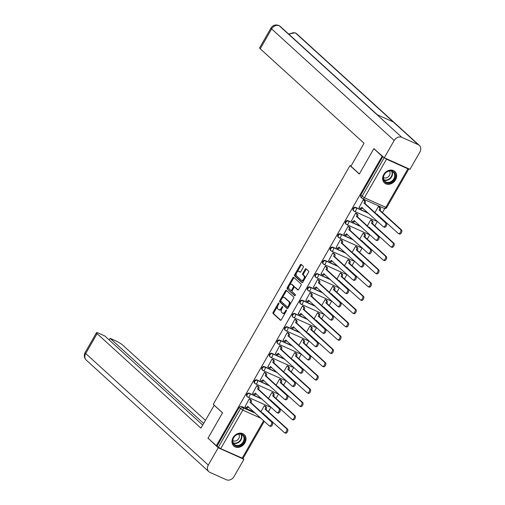 <?xml version="1.0" encoding="UTF-8"?>
<svg xmlns="http://www.w3.org/2000/svg" width="505" height="505" viewBox="0 0 505 505"><rect width="100%" height="100%" fill="white"/><g stroke="black" fill="none" stroke-linecap="round" stroke-linejoin="round"><path stroke-width="0.76" d="M278.817 303.12A0.682 0.372 -65.8 0 0 278.198 303.442L273.117 312.317A0.972 0.537 -65.8 0 0 273.047 313.523L280.414 320.227A0.972 0.537 -65.8 0 0 280.496 320.284A0.972 0.537 -65.8 0 0 281.298 319.766L286.385 310.891A0.682 0.372 -65.8 0 0 285.811 310.373L285.155 311.522A3.112 1.711 -65.8 0 1 282.566 313.169A3.112 1.711 -65.8 0 1 282.314 312.999L281.695 312.443A3.112 1.711 -65.8 0 1 281.916 308.58L282.579 307.431A0.682 0.372 -65.8 0 0 282.005 306.907L281.348 308.056A3.112 1.711 -65.8 0 1 278.76 309.704A3.112 1.711 -65.8 0 1 278.507 309.54L277.889 308.978A3.112 1.711 -65.8 0 1 278.11 305.115L278.773 303.966A0.682 0.372 -65.8 0 0 278.817 303.12M233.083 437.627A7.733 6.363 132.3 0 0 233.771 445.991A7.733 6.363 132.3 0 0 244.875 442.917A7.733 6.363 132.3 0 0 244.18 434.552A7.733 6.363 132.3 0 0 233.083 437.627M383.749 174.541A7.733 6.363 132.3 0 0 384.444 182.905A7.733 6.363 132.3 0 0 395.541 179.831A7.733 6.363 132.3 0 0 394.853 171.466A7.733 6.363 132.3 0 0 383.749 174.541M303.189 267.467A0.972 0.537 -65.8 0 0 303.259 266.255L301.195 264.374A0.972 0.537 -65.8 0 0 301.113 264.323A0.972 0.537 -65.8 0 0 300.305 264.841L294.661 274.695A0.972 0.537 -65.8 0 0 294.592 275.9L301.958 282.604A0.972 0.537 -65.8 0 0 302.041 282.655A0.972 0.537 -65.8 0 0 302.849 282.143L308.492 272.29A0.972 0.537 -65.8 0 0 308.561 271.078L306.068 268.805A0.972 0.537 -65.8 0 0 305.986 268.755A0.972 0.537 -65.8 0 0 305.178 269.272L302.76 273.489A0.972 0.537 -65.8 0 0 302.691 274.695L303.928 275.825A2.601 1.427 -65.8 0 1 303.858 278.848A2.601 1.427 -65.8 0 1 301.586 280.433A2.601 1.427 -65.8 0 1 301.371 280.288L296.523 275.875A2.601 1.427 -65.8 0 1 296.599 272.851A2.601 1.427 -65.8 0 1 298.865 271.267A2.601 1.427 -65.8 0 1 299.08 271.406L299.888 272.144A0.972 0.537 -65.8 0 0 299.97 272.195A0.972 0.537 -65.8 0 0 300.778 271.684L303.189 267.467M216.329 445.707L208.035 438.157L222.553 412.8L213.255 404.341L349.99 165.589L359.289 174.055L373.807 148.697L382.108 156.247L216.329 445.707L218.381 447.222L240.456 408.678A1.982 1.629 -47.7 0 1 242.943 407.655L255.404 413.241M286.322 290.35A0.972 0.537 -65.8 0 0 286.24 290.299A0.972 0.537 -65.8 0 0 285.432 290.811L279.789 300.664A0.972 0.537 -65.8 0 0 279.719 301.876L287.086 308.58A0.972 0.537 -65.8 0 0 287.168 308.631A0.972 0.537 -65.8 0 0 287.97 308.113L293.62 298.259A0.972 0.537 -65.8 0 0 293.689 297.054L286.322 290.35M287.225 287.68L292.868 277.826A0.972 0.537 -65.8 0 1 293.676 277.308A0.972 0.537 -65.8 0 1 293.759 277.365L301.125 284.069A0.972 0.537 -65.8 0 1 301.056 285.274L298.638 289.491A0.972 0.537 -65.8 0 1 297.83 290.009A0.972 0.537 -65.8 0 1 297.754 289.952L294.762 287.238A0.972 0.537 -65.8 0 0 294.686 287.181A0.972 0.537 -65.8 0 0 293.878 287.698L292.275 290.495A0.972 0.537 -65.8 0 0 292.206 291.707L295.318 294.535A0.682 0.372 -65.8 0 1 294.649 295.703L287.156 288.885A0.972 0.537 -65.8 0 1 287.225 287.68L287.983 288.02L289.018 286.209M265.781 416.278L265.996 415.905M268.407 411.695L270.97 407.219M273.382 403.009L273.596 402.63M276.008 398.42L278.571 393.944M280.982 389.734L281.197 389.355M283.608 385.145L286.171 380.675M288.582 376.459L288.797 376.086M291.208 371.869L293.771 367.4M296.183 363.19L296.403 362.811M298.815 358.601L301.378 354.125M303.789 349.915L304.004 349.536M306.415 345.325L308.978 340.85M311.389 336.639L311.604 336.267M314.015 332.05L316.578 327.581M318.99 323.364L319.204 322.992M321.616 318.781L324.178 314.306M326.59 310.095L326.804 309.716M329.222 305.506L331.779 301.03M334.196 296.82L334.411 296.448M336.822 292.231L339.385 287.762M341.797 283.545L342.011 283.172M344.423 278.962L346.985 274.486M349.397 270.276L349.612 269.897M352.023 265.687L354.586 261.211M356.997 257.001L357.212 256.628M359.623 252.412L362.186 247.942M364.597 243.726L364.818 243.353M367.23 239.143L369.793 234.667M372.204 230.457L372.419 230.078M374.83 225.868L377.393 221.392M379.804 217.182L380.019 216.803M382.43 212.592L384.747 208.552M382.108 156.247L386.502 159.201L407.895 168.796L408.785 169.023L408.507 168.651M373.807 148.697L374.767 149.126M217.087 446.048L239.162 407.503A1.982 1.629 -47.7 0 1 241.649 406.481L254.11 412.067M264.285 421.328L243.012 458.483L220.723 448.661L218.381 447.222M265.453 406.222L264.361 405.648L260.845 411.79M250.335 399.442L249.236 398.868L245.07 406.62M257.935 386.167L256.837 385.593L252.67 393.351M273.06 392.953L271.961 392.379L268.445 398.514M265.535 372.898L264.443 372.324L260.271 380.076M280.66 379.678L279.562 379.103L276.046 385.239M273.142 359.623L272.043 359.049L267.871 366.8M288.26 366.403L287.162 365.828L283.646 371.97M280.742 346.348L279.644 345.773L275.477 353.532M295.861 353.134L294.768 352.559L291.252 358.695M288.342 333.073L287.244 332.505L283.078 340.256M303.467 339.859L302.369 339.284L298.853 345.42M295.943 319.804L294.851 319.229L290.678 326.981M311.067 326.584L309.969 326.009L306.453 332.151M303.549 306.529L302.451 305.954L298.278 313.712M318.668 313.315L317.569 312.74L314.053 318.876M311.149 293.253L310.051 292.679L305.878 300.437M326.268 300.039L325.169 299.465L321.66 305.601M318.75 279.985L317.651 279.41L313.485 287.162M333.868 286.764L332.776 286.19L329.26 292.332M326.35 266.709L325.252 266.135L321.085 273.887M341.475 273.489L340.376 272.921L336.86 279.057M333.95 253.434L332.858 252.86L328.686 260.618M349.075 260.22L347.977 259.646L344.46 265.781M341.557 240.165L340.458 239.591L336.286 247.343M356.675 246.945L355.577 246.371L352.061 252.513M349.157 226.89L348.059 226.316L343.892 234.067M364.275 233.67L363.183 233.095L359.667 239.237M356.757 213.615L355.659 213.041L351.493 220.799M371.882 220.401L370.784 219.827L367.268 225.962M364.358 200.346L363.265 199.772L359.093 207.523M355.672 207.378L356.132 207.795A1.982 1.086 114.2 0 1 355.993 210.257A1.982 1.086 114.2 0 1 354.346 211.311A1.982 1.086 114.2 0 1 354.182 211.204A1.982 1.629 -47.7 0 1 353.822 210.964L353.361 210.547A1.982 1.629 132.3 0 1 353.33 208.186A1.982 1.629 132.3 0 1 355.672 207.378L368.132 212.971M348.071 220.653L348.532 221.07A1.982 1.086 114.2 0 1 348.387 223.532A1.982 1.086 114.2 0 1 346.746 224.58A1.982 1.086 114.2 0 1 346.581 224.472A1.982 1.629 -47.7 0 1 346.222 224.239L345.761 223.822A1.982 1.629 132.3 0 1 345.723 221.461A1.982 1.629 132.3 0 1 348.071 220.653L360.532 226.24M340.471 233.929L340.925 234.345A1.982 1.086 114.2 0 1 340.787 236.807A1.982 1.086 114.2 0 1 339.145 237.855A1.982 1.086 114.2 0 1 338.981 237.748A1.982 1.629 -47.7 0 1 338.621 237.514L338.161 237.097A1.982 1.629 132.3 0 1 338.123 234.73A1.982 1.629 132.3 0 1 340.471 233.929L352.932 239.515M332.871 247.198L333.325 247.614A1.982 1.086 114.2 0 1 333.186 250.076A1.982 1.086 114.2 0 1 331.539 251.13A1.982 1.086 114.2 0 1 331.375 251.023A1.982 1.629 -47.7 0 1 331.015 250.783L330.56 250.366A1.982 1.629 132.3 0 1 330.522 248.005A1.982 1.629 132.3 0 1 332.871 247.198L345.332 252.79M325.264 260.473L325.725 260.889A1.982 1.086 114.2 0 1 325.586 263.351A1.982 1.086 114.2 0 1 323.939 264.399A1.982 1.086 114.2 0 1 323.774 264.292A1.982 1.629 -47.7 0 1 323.415 264.058L322.96 263.642A1.982 1.629 132.3 0 1 322.922 261.281A1.982 1.629 132.3 0 1 325.264 260.473L337.731 266.066M317.664 273.748L318.125 274.164A1.982 1.086 114.2 0 1 317.986 276.626A1.982 1.086 114.2 0 1 316.338 277.674A1.982 1.086 114.2 0 1 316.174 277.567A1.982 1.629 -47.7 0 1 315.814 277.333L315.354 276.917A1.982 1.629 132.3 0 1 315.322 274.55A1.982 1.629 132.3 0 1 317.664 273.748L330.125 279.334M310.064 287.017L310.524 287.44A1.982 1.086 114.2 0 1 310.379 289.895A1.982 1.086 114.2 0 1 308.738 290.949A1.982 1.086 114.2 0 1 308.574 290.842A1.982 1.629 -47.7 0 1 308.214 290.602L307.753 290.186A1.982 1.629 132.3 0 1 307.715 287.825A1.982 1.629 132.3 0 1 310.064 287.017L322.525 292.61M302.463 300.292L302.918 300.709A1.982 1.086 114.2 0 1 302.779 303.17A1.982 1.086 114.2 0 1 301.132 304.218A1.982 1.086 114.2 0 1 300.974 304.111A1.982 1.629 -47.7 0 1 300.614 303.877L300.153 303.461A1.982 1.629 132.3 0 1 300.115 301.1A1.982 1.629 132.3 0 1 302.463 300.292L314.924 305.885M294.857 313.567L295.318 313.984A1.982 1.086 114.2 0 1 295.179 316.446A1.982 1.086 114.2 0 1 293.531 317.493A1.982 1.086 114.2 0 1 293.367 317.386A1.982 1.629 -47.7 0 1 293.007 317.153L292.553 316.736A1.982 1.629 132.3 0 1 292.515 314.369A1.982 1.629 132.3 0 1 294.857 313.567L307.324 319.154M287.257 326.836L287.717 327.259A1.982 1.086 114.2 0 1 287.579 329.715A1.982 1.086 114.2 0 1 285.931 330.769A1.982 1.086 114.2 0 1 285.767 330.661A1.982 1.629 -47.7 0 1 285.407 330.422L284.946 330.005A1.982 1.629 132.3 0 1 284.915 327.644A1.982 1.629 132.3 0 1 287.257 326.836L299.717 332.429M279.656 340.111L280.117 340.528A1.982 1.086 114.2 0 1 279.972 342.99A1.982 1.086 114.2 0 1 278.331 344.038A1.982 1.086 114.2 0 1 278.167 343.93A1.982 1.629 -47.7 0 1 277.807 343.697L277.346 343.28A1.982 1.629 132.3 0 1 277.308 340.919A1.982 1.629 132.3 0 1 279.656 340.111L292.117 345.704M272.056 353.386L272.511 353.803A1.982 1.086 114.2 0 1 272.372 356.265A1.982 1.086 114.2 0 1 270.731 357.313A1.982 1.086 114.2 0 1 270.566 357.205A1.982 1.629 -47.7 0 1 270.207 356.972L269.746 356.555A1.982 1.629 132.3 0 1 269.708 354.194A1.982 1.629 132.3 0 1 272.056 353.386L284.517 358.973M264.456 366.662L264.91 367.078A1.982 1.086 114.2 0 1 264.772 369.534A1.982 1.086 114.2 0 1 263.124 370.588A1.982 1.086 114.2 0 1 262.96 370.481A1.982 1.629 -47.7 0 1 262.6 370.247L262.145 369.824A1.982 1.629 132.3 0 1 262.108 367.463A1.982 1.629 132.3 0 1 264.456 366.662L276.917 372.248M256.849 379.93L257.31 380.347A1.982 1.086 114.2 0 1 257.171 382.809A1.982 1.086 114.2 0 1 255.524 383.863A1.982 1.086 114.2 0 1 255.36 383.756A1.982 1.629 -47.7 0 1 255 383.516L254.545 383.099A1.982 1.629 132.3 0 1 254.507 380.738A1.982 1.629 132.3 0 1 256.849 379.93L269.316 385.523M249.249 393.206L249.71 393.622A1.982 1.086 114.2 0 1 249.565 396.084A1.982 1.086 114.2 0 1 247.923 397.132A1.982 1.086 114.2 0 1 247.759 397.025A1.982 1.629 -47.7 0 1 247.399 396.791L246.939 396.374A1.982 1.629 132.3 0 1 246.907 394.014A1.982 1.629 132.3 0 1 249.249 393.206L261.71 398.792M349.99 165.589L351.013 166.05M379.482 207.126L378.384 206.551L374.868 212.687M382.859 156.588L360.791 195.132A1.982 1.629 132.3 0 0 360.968 197.272L362.255 198.452A1.982 1.629 -47.7 0 1 362.079 196.306L384.153 157.762M278.76 309.704L279.517 310.045A3.112 1.711 -65.8 0 0 281.702 308.991M282.566 313.169L283.324 313.51A3.112 1.711 -65.8 0 0 285.432 312.557M277.737 305.904L273.874 312.658A0.972 0.537 -65.8 0 0 273.805 313.864L280.824 320.258M280.748 300.652L280.546 301.005A0.972 0.537 -65.8 0 0 280.477 302.211L287.496 308.606M286.663 290.659A0.972 0.537 -65.8 0 0 286.19 291.151L282.055 298.36M280.887 300.273A0.682 0.372 -65.8 0 0 280.837 301.113L287.307 307.002A0.682 0.372 -65.8 0 0 287.926 306.674L288.62 305.462A3.112 1.711 -65.8 0 0 288.841 301.599L284.422 297.578A3.112 1.711 -65.8 0 0 284.163 297.407A3.112 1.711 -65.8 0 0 281.582 299.061L280.887 300.273M287.427 307.053L288.058 307.337A0.682 0.372 -65.8 0 0 288.437 307.305M289.75 305.014A3.112 1.711 -65.8 0 0 289.599 301.94L288.841 301.599M284.163 297.407L284.921 297.748A3.112 1.711 -65.8 0 1 285.18 297.918L289.599 301.94M289.624 285.148L293.626 278.167L292.868 277.826M294.099 277.674A0.972 0.537 -65.8 0 0 293.626 278.167M298.165 289.984L295.52 287.572A0.972 0.537 -65.8 0 0 295.438 287.522A0.972 0.537 -65.8 0 0 295.349 287.496M295.002 295.684L287.156 288.885M291.663 284.416A2.601 1.427 -65.8 0 0 291.448 284.271A2.601 1.427 -65.8 0 0 289.182 285.855A2.601 1.427 -65.8 0 0 289.106 288.885L290.811 290.438A0.972 0.537 -65.8 0 0 290.893 290.489A0.972 0.537 -65.8 0 0 291.701 289.977L293.304 287.175A0.972 0.537 -65.8 0 0 293.373 285.969L291.663 284.416L292.42 284.751A2.601 1.427 -65.8 0 0 292.206 284.612L291.448 284.271M290.987 290.514L291.568 290.779A0.972 0.537 -65.8 0 0 291.65 290.829A0.972 0.537 -65.8 0 0 292.193 290.653M294.137 287.358A0.972 0.537 -65.8 0 0 294.131 286.31L293.373 285.969M292.42 284.751L294.131 286.31M287.983 288.02A0.972 0.537 -65.8 0 0 287.913 289.226M298.865 271.267L299.623 271.608A2.601 1.427 -65.8 0 1 299.837 271.747L300.305 272.17M302.129 280.628A2.601 1.427 -65.8 0 0 302.343 280.774A2.601 1.427 -65.8 0 0 304.06 280.022M304.837 278.665A2.601 1.427 -65.8 0 0 304.685 276.159L303.928 275.825M306.409 269.121A0.972 0.537 -65.8 0 0 305.935 269.607L303.518 273.83A0.972 0.537 -65.8 0 0 303.448 275.036L304.685 276.159M296.372 273.375L295.419 275.036A0.972 0.537 -65.8 0 0 295.349 276.241L302.375 282.63M301.536 264.689A0.972 0.537 -65.8 0 0 301.062 265.175L297.148 272.018M265.276 406.064L266.268 406.967A1.982 1.086 114.2 0 1 266.129 409.422L265.144 408.987A1.982 1.086 -65.8 0 0 265.289 406.525L264.349 405.673M262.606 413.393A1.982 1.086 -65.8 0 0 262.758 413.153L284.302 432.564A2.279 1.25 -65.8 0 0 284.492 432.69A2.279 1.25 -65.8 0 0 286.48 431.308A2.279 1.25 -65.8 0 0 286.543 428.65L265.075 409.113M266.053 409.555L287.528 429.092A2.279 1.25 114.2 0 1 287.459 431.743A2.279 1.25 114.2 0 1 285.476 433.132L284.492 432.69M263.642 413.759A1.982 1.086 114.2 0 1 263.383 414.1M244.887 406.462L245.828 407.314A1.982 1.086 -65.8 0 0 245.992 407.421A1.982 1.086 -65.8 0 0 247.639 406.373L269.184 425.784A2.279 1.25 -65.8 0 0 269.367 425.911A2.279 1.25 -65.8 0 0 271.355 424.522A2.279 1.25 -65.8 0 0 271.425 421.871L250.025 402.201A1.982 1.086 -65.8 0 0 250.164 399.739L251.149 400.181A1.982 1.086 114.2 0 1 251.004 402.643L272.403 422.313A2.279 1.25 114.2 0 1 272.34 424.964A2.279 1.25 114.2 0 1 270.352 426.346L269.367 425.911M250.158 399.278L251.149 400.181M248.517 406.98A1.982 1.086 114.2 0 1 246.977 407.863L245.992 407.421M249.224 398.887L250.164 399.739M249.95 402.327L250.934 402.769M272.877 392.789L273.868 393.692A1.982 1.086 114.2 0 1 273.729 396.154L272.744 395.712A1.982 1.086 -65.8 0 0 272.889 393.25L271.949 392.398M270.207 400.118A1.982 1.086 -65.8 0 0 270.358 399.878L291.903 419.295A2.279 1.25 -65.8 0 0 292.092 419.415A2.279 1.25 -65.8 0 0 294.08 418.033A2.279 1.25 -65.8 0 0 294.144 415.381L272.675 395.838M273.659 396.28L295.128 415.823A2.279 1.25 114.2 0 1 295.065 418.475A2.279 1.25 114.2 0 1 293.077 419.857L292.092 419.415M271.242 400.49A1.982 1.086 114.2 0 1 270.983 400.825M280.483 379.514L281.474 380.416A1.982 1.086 114.2 0 1 281.329 382.878L280.351 382.437A1.982 1.086 -65.8 0 0 280.49 379.975L279.549 379.122M277.813 386.849A1.982 1.086 -65.8 0 0 277.958 386.609L299.509 406.02A2.279 1.25 -65.8 0 0 299.692 406.146A2.279 1.25 -65.8 0 0 301.681 404.757A2.279 1.25 -65.8 0 0 301.75 402.106L280.275 382.563M281.26 383.005L302.729 402.548A2.279 1.25 114.2 0 1 302.665 405.199A2.279 1.25 114.2 0 1 300.677 406.582L299.692 406.146M278.842 387.215A1.982 1.086 114.2 0 1 278.59 387.556M214.24 405.231L200.914 428.133L97.099 333.653L85.717 353.519L208.3 465.073L218.217 447.758L208.129 438.239M222.528 412.85L214.076 405.155M205.383 420.33L122.803 345.18A5.946 0.877 29.8 0 0 115.765 340.869L110.134 338.344L203.616 423.417M208.3 465.073A6.098 5.018 132.3 0 0 208.849 471.67A6.098 5.018 132.3 0 0 209.954 472.39L226.36 479.75A6.098 5.018 132.3 0 0 234.004 476.6L243.921 459.291L218.217 447.758M202.682 425.046L104.762 335.939L99.131 333.407A5.946 0.877 29.8 0 0 96.474 332.732A5.946 0.877 29.8 0 0 97.099 333.653M109.2 339.972L110.134 338.344M208.729 438.788L208.003 438.46M243.921 459.291L243.019 458.464M359.358 173.935L350.906 166.24L364.061 143.268L260.239 48.789A5.946 0.877 -150.2 0 1 259.614 47.868L270.996 27.996A5.946 0.877 -150.2 0 0 271.621 28.918L260.239 48.789M418.254 144.682L393.237 121.92L376.831 114.559L401.847 137.328L418.254 144.682A6.098 5.018 132.3 0 1 419.358 145.408A6.098 5.018 132.3 0 1 419.908 152.005L409.991 169.32L384.286 157.787L373.921 148.748M401.847 137.328A6.098 5.018 132.3 0 0 394.197 140.472L384.286 157.787M377.405 114.818L280.332 26.481A6.098 5.018 132.3 0 0 279.265 25.774L278.779 25.452C275.433 24.341 272.839 25.193 270.996 27.996M419.358 145.408L296.782 33.854A6.098 5.018 132.3 0 0 295.671 33.134L295.166 32.806L288.557 33.961M235.355 445.707A6.691 5.505 -47.7 0 1 233.537 437.677A6.691 5.505 -47.7 0 1 241.933 434.224A6.691 5.505 -47.7 0 1 243.745 442.254A6.691 5.505 -47.7 0 1 235.355 445.707M241.478 434.458A6.199 5.094 132.3 0 0 234.15 436.976A6.199 5.094 132.3 0 0 234.263 444.356A6.199 5.094 132.3 0 0 235.387 445.094A6.199 5.094 132.3 0 0 242.722 442.576A6.199 5.094 132.3 0 0 242.608 435.19A6.199 5.094 132.3 0 0 241.478 434.458M232.824 440.575A4.412 3.63 132.3 0 0 233.222 440.789A4.412 3.63 132.3 0 0 238.253 439.243A4.412 3.63 132.3 0 0 238.701 434.111M233.222 445.404A7.682 6.319 132.3 0 0 233.474 445.65A7.682 6.319 132.3 0 0 234.869 446.559A7.682 6.319 132.3 0 0 243.959 443.434A7.682 6.319 132.3 0 0 243.814 434.281A7.682 6.319 132.3 0 0 243.549 434.06M386.022 182.627A6.691 5.505 -47.7 0 1 384.21 174.591A6.691 5.505 -47.7 0 1 392.6 171.138A6.691 5.505 -47.7 0 1 394.418 179.174A6.691 5.505 -47.7 0 1 386.022 182.627M392.151 171.378A6.199 5.094 132.3 0 0 384.816 173.897A6.199 5.094 132.3 0 0 384.936 181.276A6.199 5.094 132.3 0 0 386.06 182.008A6.199 5.094 132.3 0 0 393.389 179.496A6.199 5.094 132.3 0 0 393.275 172.11A6.199 5.094 132.3 0 0 392.151 171.378M383.491 177.495A4.412 3.63 132.3 0 0 383.895 177.709A4.412 3.63 132.3 0 0 388.926 176.157A4.412 3.63 132.3 0 0 389.374 171.031M383.895 182.324A7.682 6.319 132.3 0 0 384.141 182.564A7.682 6.319 132.3 0 0 385.536 183.479A7.682 6.319 132.3 0 0 394.626 180.354A7.682 6.319 132.3 0 0 394.487 171.201A7.682 6.319 132.3 0 0 394.222 170.974M252.494 393.187L253.428 394.039A1.982 1.086 -65.8 0 0 253.592 394.146A1.982 1.086 -65.8 0 0 255.24 393.098L276.784 412.509A2.279 1.25 -65.8 0 0 276.974 412.635A2.279 1.25 -65.8 0 0 278.962 411.247A2.279 1.25 -65.8 0 0 279.025 408.595L257.626 388.926A1.982 1.086 -65.8 0 0 257.765 386.47L258.749 386.906A1.982 1.086 114.2 0 1 258.611 389.368L280.01 409.037A2.279 1.25 114.2 0 1 279.94 411.689A2.279 1.25 114.2 0 1 277.952 413.077L276.974 412.635M257.758 386.009L258.749 386.906M256.117 393.704A1.982 1.086 114.2 0 1 254.577 394.588L253.592 394.146M256.83 385.612L257.765 386.47M257.55 389.058L258.535 389.494M260.094 379.911L261.028 380.77A1.982 1.086 -65.8 0 0 261.192 380.877A1.982 1.086 -65.8 0 0 262.84 379.823L284.384 399.24A2.279 1.25 -65.8 0 0 284.574 399.36A2.279 1.25 -65.8 0 0 286.562 397.978A2.279 1.25 -65.8 0 0 286.625 395.327L265.226 375.657A1.982 1.086 -65.8 0 0 265.365 373.195L266.35 373.637A1.982 1.086 114.2 0 1 266.211 376.099L287.61 395.762A2.279 1.25 114.2 0 1 287.541 398.42A2.279 1.25 114.2 0 1 285.559 399.802L284.574 399.36M265.359 372.734L266.35 373.637M263.724 380.429A1.982 1.086 114.2 0 1 262.177 381.313L261.192 380.877M264.431 372.343L265.365 373.195M265.157 375.783L266.135 376.225M288.084 366.245L289.075 367.148A1.982 1.086 114.2 0 1 288.936 369.603L287.951 369.161A1.982 1.086 -65.8 0 0 288.09 366.706L287.156 365.847M285.413 373.574A1.982 1.086 -65.8 0 0 285.565 373.334L307.109 392.745A2.279 1.25 -65.8 0 0 307.299 392.871A2.279 1.25 -65.8 0 0 309.281 391.482A2.279 1.25 -65.8 0 0 309.35 388.831L287.875 369.294M288.86 369.736L310.335 389.273A2.279 1.25 114.2 0 1 310.266 391.924A2.279 1.25 114.2 0 1 308.277 393.313L307.299 392.871M286.442 373.94A1.982 1.086 114.2 0 1 286.19 374.281M295.684 352.97L296.675 353.872A1.982 1.086 114.2 0 1 296.536 356.334L295.551 355.892A1.982 1.086 -65.8 0 0 295.69 353.431L294.756 352.578M293.014 360.299A1.982 1.086 -65.8 0 0 293.165 360.059L314.71 379.476A2.279 1.25 -65.8 0 0 314.899 379.596A2.279 1.25 -65.8 0 0 316.887 378.213A2.279 1.25 -65.8 0 0 316.951 375.562L295.482 356.019M296.46 356.461L317.935 375.998A2.279 1.25 114.2 0 1 317.866 378.655A2.279 1.25 114.2 0 1 315.877 380.038L314.899 379.596M294.043 360.671A1.982 1.086 114.2 0 1 293.79 361.006M303.284 339.695L304.275 340.597A1.982 1.086 114.2 0 1 304.136 343.059L303.151 342.617A1.982 1.086 -65.8 0 0 303.297 340.155L302.356 339.303M300.614 347.03A1.982 1.086 -65.8 0 0 300.765 346.79L322.31 366.201A2.279 1.25 -65.8 0 0 322.499 366.327A2.279 1.25 -65.8 0 0 324.488 364.938A2.279 1.25 -65.8 0 0 324.551 362.287L303.082 342.743M304.06 343.185L325.536 362.729A2.279 1.25 114.2 0 1 325.473 365.38A2.279 1.25 114.2 0 1 323.484 366.763L322.499 366.327M301.649 347.396A1.982 1.086 114.2 0 1 301.39 347.737M267.694 366.643L268.635 367.495A1.982 1.086 -65.8 0 0 268.799 367.602A1.982 1.086 -65.8 0 0 270.44 366.548L291.985 385.965A2.279 1.25 -65.8 0 0 292.174 386.085A2.279 1.25 -65.8 0 0 294.162 384.703A2.279 1.25 -65.8 0 0 294.226 382.051L272.826 362.382A1.982 1.086 -65.8 0 0 272.971 359.92L273.95 360.362A1.982 1.086 114.2 0 1 273.811 362.824L295.21 382.493A2.279 1.25 114.2 0 1 295.147 385.145A2.279 1.25 114.2 0 1 293.159 386.527L292.174 386.085M272.959 359.459L273.95 360.362M271.324 367.16A1.982 1.086 114.2 0 1 269.777 368.044L268.799 367.602M272.031 359.068L272.971 359.92M272.757 362.508L273.742 362.95M275.294 353.367L276.235 354.22A1.982 1.086 -65.8 0 0 276.399 354.327A1.982 1.086 -65.8 0 0 278.04 353.279L299.591 372.69A2.279 1.25 -65.8 0 0 299.774 372.816A2.279 1.25 -65.8 0 0 301.763 371.427A2.279 1.25 -65.8 0 0 301.832 368.776L280.433 349.106A1.982 1.086 -65.8 0 0 280.572 346.651L281.556 347.087A1.982 1.086 114.2 0 1 281.411 349.548L302.811 369.218A2.279 1.25 114.2 0 1 302.748 371.869A2.279 1.25 114.2 0 1 300.759 373.258L299.774 372.816M280.565 346.184L281.556 347.087M278.924 353.885A1.982 1.086 114.2 0 1 277.378 354.769L276.399 354.327M279.631 345.792L280.572 346.651M280.357 349.239L281.342 349.675M282.901 340.092L283.835 340.944A1.982 1.086 -65.8 0 0 283.999 341.052A1.982 1.086 -65.8 0 0 285.647 340.004L307.191 359.415A2.279 1.25 -65.8 0 0 307.375 359.541A2.279 1.25 -65.8 0 0 309.363 358.159A2.279 1.25 -65.8 0 0 309.432 355.501L288.033 335.838A1.982 1.086 -65.8 0 0 288.172 333.376L289.157 333.818A1.982 1.086 114.2 0 1 289.018 336.273L310.417 355.943A2.279 1.25 114.2 0 1 310.348 358.594A2.279 1.25 114.2 0 1 308.359 359.983L307.375 359.541M288.166 332.915L289.157 333.818M286.524 340.61A1.982 1.086 114.2 0 1 284.984 341.494L283.999 341.052M287.238 332.524L288.172 333.376M287.957 335.964L288.942 336.406M310.884 326.426L311.882 327.322A1.982 1.086 114.2 0 1 311.736 329.784L310.758 329.342A1.982 1.086 -65.8 0 0 310.897 326.887L309.956 326.028M308.214 333.755A1.982 1.086 -65.8 0 0 308.366 333.515L329.91 352.926A2.279 1.25 -65.8 0 0 330.1 353.052A2.279 1.25 -65.8 0 0 332.088 351.663A2.279 1.25 -65.8 0 0 332.157 349.012L310.682 329.475M311.667 329.91L333.136 349.454A2.279 1.25 114.2 0 1 333.073 352.105A2.279 1.25 114.2 0 1 331.084 353.494L330.1 353.052M309.249 334.121A1.982 1.086 114.2 0 1 308.991 334.462M290.501 326.823L291.435 327.676A1.982 1.086 -65.8 0 0 291.6 327.783A1.982 1.086 -65.8 0 0 293.247 326.729L314.792 346.146A2.279 1.25 -65.8 0 0 314.981 346.266A2.279 1.25 -65.8 0 0 316.97 344.883A2.279 1.25 -65.8 0 0 317.033 342.232L295.633 322.562A1.982 1.086 -65.8 0 0 295.772 320.101L296.757 320.542A1.982 1.086 114.2 0 1 296.618 323.004L318.017 342.674A2.279 1.25 114.2 0 1 317.948 345.325A2.279 1.25 114.2 0 1 315.96 346.708L314.981 346.266M295.766 319.64L296.757 320.542M294.125 327.341A1.982 1.086 114.2 0 1 292.584 328.225L291.6 327.783M294.838 319.248L295.772 320.101M295.564 322.689L296.542 323.131M318.491 313.15L319.482 314.053A1.982 1.086 114.2 0 1 319.337 316.515L318.358 316.073A1.982 1.086 -65.8 0 0 318.497 313.611L317.557 312.759M315.821 320.479A1.982 1.086 -65.8 0 0 315.972 320.239L337.517 339.657A2.279 1.25 -65.8 0 0 337.7 339.777A2.279 1.25 -65.8 0 0 339.688 338.394A2.279 1.25 -65.8 0 0 339.758 335.743L318.283 316.199M319.267 316.641L340.736 336.178A2.279 1.25 114.2 0 1 340.673 338.836A2.279 1.25 114.2 0 1 338.685 340.219L337.7 339.777M316.85 320.845A1.982 1.086 114.2 0 1 316.597 321.186M298.101 313.548L299.042 314.4A1.982 1.086 -65.8 0 0 299.2 314.508A1.982 1.086 -65.8 0 0 300.847 313.46L322.392 332.871A2.279 1.25 -65.8 0 0 322.581 332.997A2.279 1.25 -65.8 0 0 324.57 331.608A2.279 1.25 -65.8 0 0 324.633 328.957L303.234 309.287A1.982 1.086 -65.8 0 0 303.379 306.825L304.357 307.267A1.982 1.086 114.2 0 1 304.218 309.729L325.618 329.399A2.279 1.25 114.2 0 1 325.555 332.05A2.279 1.25 114.2 0 1 323.566 333.439L322.581 332.997M303.366 306.365L304.357 307.267M301.731 314.066A1.982 1.086 114.2 0 1 300.185 314.95L299.2 314.508M302.438 305.973L303.379 306.825M303.164 309.413L304.143 309.855M326.091 299.875L327.082 300.778A1.982 1.086 114.2 0 1 326.943 303.24L325.959 302.798A1.982 1.086 -65.8 0 0 326.097 300.336L325.163 299.484M323.421 307.204A1.982 1.086 -65.8 0 0 323.572 306.964L345.117 326.381A2.279 1.25 -65.8 0 0 345.306 326.501A2.279 1.25 -65.8 0 0 347.295 325.119A2.279 1.25 -65.8 0 0 347.358 322.468L325.883 302.924M326.868 303.366L348.343 322.91A2.279 1.25 114.2 0 1 348.273 325.561A2.279 1.25 114.2 0 1 346.285 326.943L345.306 326.501M324.45 307.577A1.982 1.086 114.2 0 1 324.197 307.911M305.702 300.273L306.642 301.125A1.982 1.086 -65.8 0 0 306.806 301.232A1.982 1.086 -65.8 0 0 308.448 300.185L329.992 319.596A2.279 1.25 -65.8 0 0 330.182 319.722A2.279 1.25 -65.8 0 0 332.17 318.339A2.279 1.25 -65.8 0 0 332.24 315.682L310.84 296.018A1.982 1.086 -65.8 0 0 310.979 293.557L311.964 293.998A1.982 1.086 114.2 0 1 311.819 296.454L333.218 316.124A2.279 1.25 114.2 0 1 333.155 318.775A2.279 1.25 114.2 0 1 331.166 320.164L330.182 319.722M310.966 293.096L311.964 293.998M309.331 300.791A1.982 1.086 114.2 0 1 307.785 301.674L306.806 301.232M310.038 292.704L310.979 293.557M310.764 296.145L311.749 296.587M333.691 286.6L334.682 287.503A1.982 1.086 114.2 0 1 334.544 289.965L333.559 289.523A1.982 1.086 -65.8 0 0 333.704 287.067L332.763 286.209M331.021 293.935A1.982 1.086 -65.8 0 0 331.173 293.695L352.717 313.106A2.279 1.25 -65.8 0 0 352.907 313.233A2.279 1.25 -65.8 0 0 354.895 311.844A2.279 1.25 -65.8 0 0 354.958 309.193L333.489 289.655M334.468 290.091L355.943 309.634A2.279 1.25 114.2 0 1 355.873 312.286A2.279 1.25 114.2 0 1 353.891 313.674L352.907 313.233M332.056 294.301A1.982 1.086 114.2 0 1 331.798 294.642M313.302 286.998L314.243 287.856A1.982 1.086 -65.8 0 0 314.407 287.964A1.982 1.086 -65.8 0 0 316.054 286.909L337.599 306.327A2.279 1.25 -65.8 0 0 337.782 306.447A2.279 1.25 -65.8 0 0 339.77 305.064A2.279 1.25 -65.8 0 0 339.84 302.413L318.44 282.743A1.982 1.086 -65.8 0 0 318.579 280.281L319.564 280.723A1.982 1.086 114.2 0 1 319.419 283.185L340.818 302.855A2.279 1.25 114.2 0 1 340.755 305.506A2.279 1.25 114.2 0 1 338.767 306.889L337.782 306.447M318.573 279.82L319.564 280.723M316.932 287.522A1.982 1.086 114.2 0 1 315.391 288.405L314.407 287.964M317.639 279.429L318.579 280.281M318.365 282.869L319.349 283.311M341.292 273.331L342.283 274.234A1.982 1.086 114.2 0 1 342.144 276.69L341.159 276.254A1.982 1.086 -65.8 0 0 341.304 273.792L340.364 272.94M338.621 280.66A1.982 1.086 -65.8 0 0 338.773 280.42L360.317 299.831A2.279 1.25 -65.8 0 0 360.507 299.957A2.279 1.25 -65.8 0 0 362.495 298.575A2.279 1.25 -65.8 0 0 362.558 295.917L341.09 276.38M342.074 276.822L363.543 296.359A2.279 1.25 114.2 0 1 363.48 299.01A2.279 1.25 114.2 0 1 361.492 300.399L360.507 299.957M339.657 281.026A1.982 1.086 114.2 0 1 339.398 281.367M320.909 273.729L321.843 274.581A1.982 1.086 -65.8 0 0 322.007 274.688A1.982 1.086 -65.8 0 0 323.654 273.641L345.199 293.051A2.279 1.25 -65.8 0 0 345.388 293.178A2.279 1.25 -65.8 0 0 347.377 291.789A2.279 1.25 -65.8 0 0 347.44 289.138L326.041 269.468A1.982 1.086 -65.8 0 0 326.18 267.006L327.164 267.448A1.982 1.086 114.2 0 1 327.025 269.91L348.425 289.58A2.279 1.25 114.2 0 1 348.355 292.231A2.279 1.25 114.2 0 1 346.367 293.613L345.388 293.178M326.173 266.545L327.164 267.448M324.532 274.247A1.982 1.086 114.2 0 1 322.992 275.13L322.007 274.688M325.245 266.154L326.18 267.006M325.965 269.594L326.95 270.036M348.898 260.056L349.889 260.959A1.982 1.086 114.2 0 1 349.744 263.421L348.766 262.979A1.982 1.086 -65.8 0 0 348.904 260.517L347.964 259.665M346.228 267.385A1.982 1.086 -65.8 0 0 346.373 267.145L367.924 286.562A2.279 1.25 -65.8 0 0 368.107 286.682A2.279 1.25 -65.8 0 0 370.096 285.3A2.279 1.25 -65.8 0 0 370.165 282.649L348.69 263.105M349.675 263.547L371.143 283.09A2.279 1.25 114.2 0 1 371.08 285.742A2.279 1.25 114.2 0 1 369.092 287.124L368.107 286.682M347.257 267.757A1.982 1.086 114.2 0 1 347.004 268.092M328.509 260.454L329.443 261.306A1.982 1.086 -65.8 0 0 329.607 261.413A1.982 1.086 -65.8 0 0 331.255 260.365L352.799 279.776A2.279 1.25 -65.8 0 0 352.989 279.903A2.279 1.25 -65.8 0 0 354.977 278.514A2.279 1.25 -65.8 0 0 355.04 275.863L333.641 256.193A1.982 1.086 -65.8 0 0 333.786 253.737L334.764 254.179A1.982 1.086 114.2 0 1 334.626 256.635L356.025 276.304A2.279 1.25 114.2 0 1 355.956 278.956A2.279 1.25 114.2 0 1 353.973 280.344L352.989 279.903M333.773 253.276L334.764 254.179M332.138 260.971A1.982 1.086 114.2 0 1 330.592 261.855L329.607 261.413M332.845 252.879L333.786 253.737M333.571 256.325L334.55 256.767M356.498 246.781L357.49 247.684A1.982 1.086 114.2 0 1 357.351 250.145L356.366 249.704A1.982 1.086 -65.8 0 0 356.505 247.242L355.57 246.389M353.828 254.116A1.982 1.086 -65.8 0 0 353.98 253.876L375.524 273.287A2.279 1.25 -65.8 0 0 375.714 273.413A2.279 1.25 -65.8 0 0 377.696 272.025A2.279 1.25 -65.8 0 0 377.765 269.373L356.29 249.83M357.275 250.272L378.75 269.815A2.279 1.25 114.2 0 1 378.681 272.466A2.279 1.25 114.2 0 1 376.692 273.855L375.714 273.413M354.857 254.482A1.982 1.086 114.2 0 1 354.605 254.823M336.109 247.179L337.05 248.037A1.982 1.086 -65.8 0 0 337.214 248.144A1.982 1.086 -65.8 0 0 338.855 247.09L360.4 266.507A2.279 1.25 -65.8 0 0 360.589 266.627A2.279 1.25 -65.8 0 0 362.577 265.245A2.279 1.25 -65.8 0 0 362.64 262.594L341.241 242.924A1.982 1.086 -65.8 0 0 341.386 240.462L342.365 240.904A1.982 1.086 114.2 0 1 342.226 243.366L363.625 263.029A2.279 1.25 114.2 0 1 363.562 265.687A2.279 1.25 114.2 0 1 361.574 267.069L360.589 266.627M341.374 240.001L342.365 240.904M339.739 247.702A1.982 1.086 114.2 0 1 338.192 248.58L337.214 248.144M340.446 239.61L341.386 240.462M341.172 243.05L342.156 243.492M364.099 233.512L365.09 234.415A1.982 1.086 114.2 0 1 364.951 236.87L363.966 236.435A1.982 1.086 -65.8 0 0 364.105 233.973L363.171 233.121M361.428 240.841A1.982 1.086 -65.8 0 0 361.58 240.601L383.125 260.012A2.279 1.25 -65.8 0 0 383.314 260.138A2.279 1.25 -65.8 0 0 385.302 258.756A2.279 1.25 -65.8 0 0 385.365 256.098L363.897 236.561M364.875 237.003L386.35 256.54A2.279 1.25 114.2 0 1 386.281 259.191A2.279 1.25 114.2 0 1 384.292 260.58L383.314 260.138M362.457 241.207A1.982 1.086 114.2 0 1 362.205 241.548M343.709 233.91L344.65 234.762A1.982 1.086 -65.8 0 0 344.814 234.869A1.982 1.086 -65.8 0 0 346.455 233.821L368.006 253.232A2.279 1.25 -65.8 0 0 368.189 253.358A2.279 1.25 -65.8 0 0 370.178 251.97A2.279 1.25 -65.8 0 0 370.247 249.318L348.848 229.649A1.982 1.086 -65.8 0 0 348.987 227.187L349.971 227.629A1.982 1.086 114.2 0 1 349.826 230.091L371.226 249.76A2.279 1.25 114.2 0 1 371.162 252.412A2.279 1.25 114.2 0 1 369.174 253.794L368.189 253.358M348.98 226.726L349.971 227.629M347.339 234.427A1.982 1.086 114.2 0 1 345.792 235.311L344.814 234.869M348.046 226.335L348.987 227.187M348.772 229.775L349.757 230.217M371.699 220.237L372.69 221.139A1.982 1.086 114.2 0 1 372.551 223.601L371.566 223.159A1.982 1.086 -65.8 0 0 371.712 220.698L370.771 219.845M369.029 227.566A1.982 1.086 -65.8 0 0 369.18 227.326L390.725 246.743A2.279 1.25 -65.8 0 0 390.914 246.863A2.279 1.25 -65.8 0 0 392.903 245.48A2.279 1.25 -65.8 0 0 392.966 242.829L371.497 223.286M372.475 223.728L393.951 243.271A2.279 1.25 114.2 0 1 393.887 245.922A2.279 1.25 114.2 0 1 391.899 247.305L390.914 246.863M370.064 227.938A1.982 1.086 114.2 0 1 369.805 228.273M351.316 220.634L352.25 221.487A1.982 1.086 -65.8 0 0 352.414 221.594A1.982 1.086 -65.8 0 0 354.062 220.546L375.606 239.957A2.279 1.25 -65.8 0 0 375.796 240.083A2.279 1.25 -65.8 0 0 377.778 238.695A2.279 1.25 -65.8 0 0 377.847 236.043L356.448 216.374A1.982 1.086 -65.8 0 0 356.587 213.918L357.572 214.354A1.982 1.086 114.2 0 1 357.433 216.815L378.832 236.485A2.279 1.25 114.2 0 1 378.763 239.136A2.279 1.25 114.2 0 1 376.774 240.525L375.796 240.083M356.58 213.457L357.572 214.354M354.939 221.152A1.982 1.086 114.2 0 1 353.399 222.036L352.414 221.594M355.653 213.059L356.587 213.918M356.372 216.506L357.357 216.942M379.305 206.962L380.297 207.864A1.982 1.086 114.2 0 1 380.151 210.326L379.173 209.884A1.982 1.086 -65.8 0 0 379.312 207.422L378.371 206.57M376.629 214.297A1.982 1.086 -65.8 0 0 376.78 214.057L398.325 233.468A2.279 1.25 -65.8 0 0 398.514 233.594A2.279 1.25 -65.8 0 0 400.503 232.205A2.279 1.25 -65.8 0 0 400.572 229.554L379.097 210.011M380.082 210.452L401.551 229.996A2.279 1.25 114.2 0 1 401.488 232.647A2.279 1.25 114.2 0 1 399.499 234.03L398.514 233.594M377.664 214.663A1.982 1.086 114.2 0 1 377.412 215.004M358.916 207.359L359.85 208.218A1.982 1.086 -65.8 0 0 360.014 208.325A1.982 1.086 -65.8 0 0 361.662 207.271L383.207 226.688A2.279 1.25 -65.8 0 0 383.396 226.808A2.279 1.25 -65.8 0 0 385.384 225.426A2.279 1.25 -65.8 0 0 385.448 222.774L364.048 203.105A1.982 1.086 -65.8 0 0 364.187 200.643L365.172 201.085A1.982 1.086 114.2 0 1 365.033 203.547L386.432 223.21A2.279 1.25 114.2 0 1 386.363 225.868A2.279 1.25 114.2 0 1 384.374 227.25L383.396 226.808M364.181 200.182L365.172 201.085M362.54 207.877A1.982 1.086 114.2 0 1 360.999 208.761L360.014 208.325M363.253 199.791L364.187 200.643M363.979 203.231L364.957 203.673M278.867 303.745L278.198 303.442M286.48 310.67L285.811 310.373M282.674 307.21L282.005 306.907M386.502 159.201L364.427 197.745L385.826 207.34L407.895 168.796M241.649 406.481L242.943 407.655A1.982 1.086 -65.8 0 1 242.798 410.117L220.723 448.661M260.87 418.222L242.798 410.117L239.162 407.503M242.122 458.256L263.616 420.722M375.581 220.799A1.982 1.086 -65.8 0 0 375.745 220.906L354.346 211.311A1.982 1.982 0 0 1 353.822 210.964A1.982 1.629 -47.7 0 1 353.784 208.603A1.982 1.629 -47.7 0 1 356.132 207.795L368.593 213.388M367.975 234.074A1.982 1.086 -65.8 0 0 368.139 234.181L346.746 224.58A1.982 1.982 0 0 1 346.222 224.239A1.982 1.629 -47.7 0 1 346.184 221.878A1.982 1.629 -47.7 0 1 348.532 221.07L360.993 226.663M360.374 247.343A1.982 1.086 -65.8 0 0 360.538 247.45L339.145 237.855A1.982 1.982 0 0 1 338.621 237.514A1.982 1.629 -47.7 0 1 338.584 235.147A1.982 1.629 -47.7 0 1 340.925 234.345L353.393 239.932M352.774 260.618A1.982 1.086 -65.8 0 0 352.938 260.725L331.539 251.13A1.982 1.982 0 0 1 331.015 250.783A1.982 1.629 -47.7 0 1 330.983 248.422A1.982 1.629 -47.7 0 1 333.325 247.614L345.786 253.207M345.174 273.893A1.982 1.086 -65.8 0 0 345.338 274L323.939 264.399A1.982 1.982 0 0 1 323.415 264.058A1.982 1.629 -47.7 0 1 323.377 261.697A1.982 1.629 -47.7 0 1 325.725 260.889L338.186 266.482M337.574 287.162A1.982 1.086 -65.8 0 0 337.731 287.269L316.338 277.674A1.982 1.982 0 0 1 315.814 277.333A1.982 1.629 -47.7 0 1 315.776 274.966A1.982 1.629 -47.7 0 1 318.125 274.164L330.586 279.751M329.967 300.437A1.982 1.086 -65.8 0 0 330.131 300.544L308.738 290.949A1.982 1.982 0 0 1 308.214 290.602A1.982 1.629 -47.7 0 1 308.176 288.241A1.982 1.629 -47.7 0 1 310.524 287.44L322.985 293.026M322.367 313.712A1.982 1.086 -65.8 0 0 322.531 313.82L301.132 304.218A1.982 1.982 0 0 1 300.614 303.877A1.982 1.629 -47.7 0 1 300.576 301.517A1.982 1.629 -47.7 0 1 302.918 300.709L315.385 306.301M314.767 326.981A1.982 1.086 -65.8 0 0 314.931 327.088L293.531 317.493A1.982 1.982 0 0 1 293.007 317.153A1.982 1.629 -47.7 0 1 292.976 314.792A1.982 1.629 -47.7 0 1 295.318 313.984L307.779 319.57M307.166 340.256A1.982 1.086 -65.8 0 0 307.33 340.364L285.931 330.769A1.982 1.982 0 0 1 285.407 330.422A1.982 1.629 -47.7 0 1 285.369 328.061A1.982 1.629 -47.7 0 1 287.717 327.259L300.178 332.845M299.56 353.532A1.982 1.086 -65.8 0 0 299.724 353.639L278.331 344.038A1.982 1.982 0 0 1 277.807 343.697A1.982 1.629 -47.7 0 1 277.769 341.336A1.982 1.629 -47.7 0 1 280.117 340.528L292.578 346.121M291.959 366.807A1.982 1.086 -65.8 0 0 292.124 366.914L270.731 357.313A1.982 1.982 0 0 1 270.207 356.972A1.982 1.629 -47.7 0 1 270.169 354.611A1.982 1.629 -47.7 0 1 272.511 353.803L284.978 359.39M284.359 380.076A1.982 1.086 -65.8 0 0 284.523 380.183L263.124 370.588A1.982 1.982 0 0 1 262.6 370.247A1.982 1.629 -47.7 0 1 262.568 367.88A1.982 1.629 -47.7 0 1 264.91 367.078L277.371 372.665M276.759 393.351A1.982 1.086 -65.8 0 0 276.923 393.458L255.524 383.863A1.982 1.982 0 0 1 255 383.516A1.982 1.629 -47.7 0 1 254.962 381.155A1.982 1.629 -47.7 0 1 257.31 380.347L269.771 385.94M269.159 406.626A1.982 1.086 -65.8 0 0 269.316 406.733L247.923 397.132A1.982 1.982 0 0 1 247.399 396.791A1.982 1.629 -47.7 0 1 247.362 394.43A1.982 1.629 -47.7 0 1 249.71 393.622L262.171 399.215M270.566 406.853A1.982 1.982 0 0 1 269.316 406.733A1.982 1.086 -65.8 0 0 270.225 406.544M278.173 393.584A1.982 1.982 0 0 1 276.923 393.458A1.982 1.086 -65.8 0 0 277.826 393.269M285.773 380.309A1.982 1.982 0 0 1 284.523 380.183A1.982 1.086 -65.8 0 0 285.426 379.994M293.373 367.034A1.982 1.982 0 0 1 292.124 366.914A1.982 1.086 -65.8 0 0 293.026 366.725M300.974 353.765A1.982 1.982 0 0 1 299.724 353.639A1.982 1.086 -65.8 0 0 300.633 353.449M308.58 340.49A1.982 1.982 0 0 1 307.33 340.364A1.982 1.086 -65.8 0 0 308.233 340.174M316.18 327.215A1.982 1.982 0 0 1 314.931 327.088A1.982 1.086 -65.8 0 0 315.833 326.899M323.781 313.94A1.982 1.982 0 0 1 322.531 313.82A1.982 1.086 -65.8 0 0 323.434 313.63M331.381 300.671A1.982 1.982 0 0 1 330.131 300.544A1.982 1.086 -65.8 0 0 331.04 300.355M338.981 287.395A1.982 1.982 0 0 1 337.731 287.269A1.982 1.086 -65.8 0 0 338.64 287.08M346.588 274.12A1.982 1.982 0 0 1 345.338 274A1.982 1.086 -65.8 0 0 346.241 273.811M354.188 260.851A1.982 1.982 0 0 1 352.938 260.725A1.982 1.086 -65.8 0 0 353.841 260.536M361.788 247.576A1.982 1.982 0 0 1 360.538 247.45A1.982 1.086 -65.8 0 0 361.441 247.261M369.389 234.301A1.982 1.982 0 0 1 368.139 234.181A1.982 1.086 -65.8 0 0 369.048 233.992M376.995 221.032A1.982 1.982 0 0 1 375.745 220.906A1.982 1.086 -65.8 0 0 376.648 220.717M360.791 195.132L364.427 197.745A1.982 1.086 114.2 0 1 362.779 198.793A1.982 1.086 114.2 0 1 362.615 198.686A1.982 1.629 -47.7 0 1 362.255 198.452A1.982 1.982 0 0 0 362.779 198.793L384.179 208.388A1.982 1.982 0 0 0 386.71 207.568L408.785 169.023M386.71 207.568L385.826 207.34A1.982 1.086 114.2 0 1 384.179 208.388M282.043 308.366L281.348 308.056M285.843 311.831L285.155 311.522M273.805 313.864L273.047 313.523M273.874 312.658L273.117 312.317M280.477 302.211L279.719 301.876M280.546 301.005L279.789 300.664M286.19 291.151L285.432 290.811M288.62 306.989L287.926 306.674M289.315 305.777L288.62 305.462M285.18 297.918L284.422 297.578M295.52 287.572L294.762 287.238M292.395 290.287L291.701 289.977M294.011 287.496L293.304 287.175M299.837 271.747L299.08 271.406M303.448 275.036L302.691 274.695M303.518 273.83L302.76 273.489M305.935 269.607L305.178 269.272M295.349 276.241L294.592 275.9M295.419 275.036L294.661 274.695M301.062 265.175L300.305 264.841M266.129 409.422L265.144 408.987M266.268 406.967L265.289 406.525M263.181 413.342L262.758 413.153M287.528 429.092L286.543 428.65M247.639 406.373L248.056 406.557M250.025 402.201L251.004 402.643M271.425 421.871L272.403 422.313M273.729 396.154L272.744 395.712M273.868 393.692L272.889 393.25M270.781 400.067L270.358 399.878M295.128 415.823L294.144 415.381M281.329 382.878L280.351 382.437M281.474 380.416L280.49 379.975M278.381 386.798L277.958 386.609M302.729 402.548L301.75 402.106M96.474 332.732L85.093 352.597A5.946 0.877 -150.2 0 0 85.717 353.519A6.098 5.018 132.3 0 0 86.267 360.115L208.849 471.67M394.197 140.472L271.621 28.918A6.098 5.018 132.3 0 1 279.265 25.774L376.831 114.559M289.333 34.668A6.098 5.018 132.3 0 1 295.671 33.134L393.237 121.92M241.346 434.401A6.199 5.094 -47.7 0 1 240.033 441.231A6.199 5.094 -47.7 0 1 233.354 443.175M233.171 442.784A5.991 4.93 132.3 0 0 239.705 440.928A5.991 4.93 132.3 0 0 240.935 434.256M392.013 171.315A6.199 5.094 -47.7 0 1 390.7 178.145A6.199 5.094 -47.7 0 1 384.027 180.096M383.844 179.698A5.991 4.93 132.3 0 0 390.371 177.848A5.991 4.93 132.3 0 0 391.602 171.17M255.24 393.098L255.656 393.288M257.626 388.926L258.611 389.368M279.025 408.595L280.01 409.037M262.84 379.823L263.263 380.012M265.226 375.657L266.211 376.099M286.625 395.327L287.61 395.762M288.936 369.603L287.951 369.161M289.075 367.148L288.09 366.706M285.981 373.523L285.565 373.334M310.335 389.273L309.35 388.831M296.536 356.334L295.551 355.892M296.675 353.872L295.69 353.431M293.588 360.248L293.165 360.059M317.935 375.998L316.951 375.562M304.136 343.059L303.151 342.617M304.275 340.597L303.297 340.155M301.188 346.973L300.765 346.79M325.536 362.729L324.551 362.287M270.44 366.548L270.863 366.737M272.826 362.382L273.811 362.824M294.226 382.051L295.21 382.493M278.04 353.279L278.463 353.468M280.433 349.106L281.411 349.548M301.832 368.776L302.811 369.218M285.647 340.004L286.064 340.193M288.033 335.838L289.018 336.273M309.432 355.501L310.417 355.943M311.736 329.784L310.758 329.342M311.882 327.322L310.897 326.887M308.789 333.704L308.366 333.515M333.136 349.454L332.157 349.012M293.247 326.729L293.664 326.918M295.633 322.562L296.618 323.004M317.033 342.232L318.017 342.674M319.337 316.515L318.358 316.073M319.482 314.053L318.497 313.611M316.389 320.429L315.972 320.239M340.736 336.178L339.758 335.743M300.847 313.46L301.27 313.649M303.234 309.287L304.218 309.729M324.633 328.957L325.618 329.399M326.943 303.24L325.959 302.798M327.082 300.778L326.097 300.336M323.989 307.154L323.572 306.964M348.343 322.91L347.358 322.468M308.448 300.185L308.871 300.374M310.84 296.018L311.819 296.454M332.24 315.682L333.218 316.124M334.544 289.965L333.559 289.523M334.682 287.503L333.704 287.067M331.596 293.885L331.173 293.695M355.943 309.634L354.958 309.193M316.054 286.909L316.471 287.099M318.44 282.743L319.419 283.185M339.84 302.413L340.818 302.855M342.144 276.69L341.159 276.254M342.283 274.234L341.304 273.792M339.196 280.61L338.773 280.42M363.543 296.359L362.558 295.917M323.654 273.641L324.071 273.83M326.041 269.468L327.025 269.91M347.44 289.138L348.425 289.58M349.744 263.421L348.766 262.979M349.889 260.959L348.904 260.517M346.796 267.334L346.373 267.145M371.143 283.09L370.165 282.649M331.255 260.365L331.678 260.555M333.641 256.193L334.626 256.635M355.04 275.863L356.025 276.304M357.351 250.145L356.366 249.704M357.49 247.684L356.505 247.242M354.396 254.066L353.98 253.876M378.75 269.815L377.765 269.373M338.855 247.09L339.278 247.28M341.241 242.924L342.226 243.366M362.64 262.594L363.625 263.029M364.951 236.87L363.966 236.435M365.09 234.415L364.105 233.973M362.003 240.79L361.58 240.601M386.35 256.54L385.365 256.098M346.455 233.821L346.878 234.004M348.848 229.649L349.826 230.091M370.247 249.318L371.226 249.76M372.551 223.601L371.566 223.159M372.69 221.139L371.712 220.698M369.603 227.515L369.18 227.326M393.951 243.271L392.966 242.829M354.062 220.546L354.478 220.736M356.448 216.374L357.433 216.815M377.847 236.043L378.832 236.485M380.151 210.326L379.173 209.884M380.297 207.864L379.312 207.422M377.203 214.246L376.78 214.057M401.551 229.996L400.572 229.554M361.662 207.271L362.085 207.46M364.048 203.105L365.033 203.547M385.448 222.774L386.432 223.21M288.115 307.375L287.364 307.034M295.438 287.522L294.686 287.181M291.65 290.829L290.893 290.489M302.343 280.774L301.586 280.433M85.093 352.597C83.723 355.299 84.114 357.805 86.267 360.115M278.792 25.458L280.332 26.481M295.185 32.812L296.782 33.854"/></g></svg>
